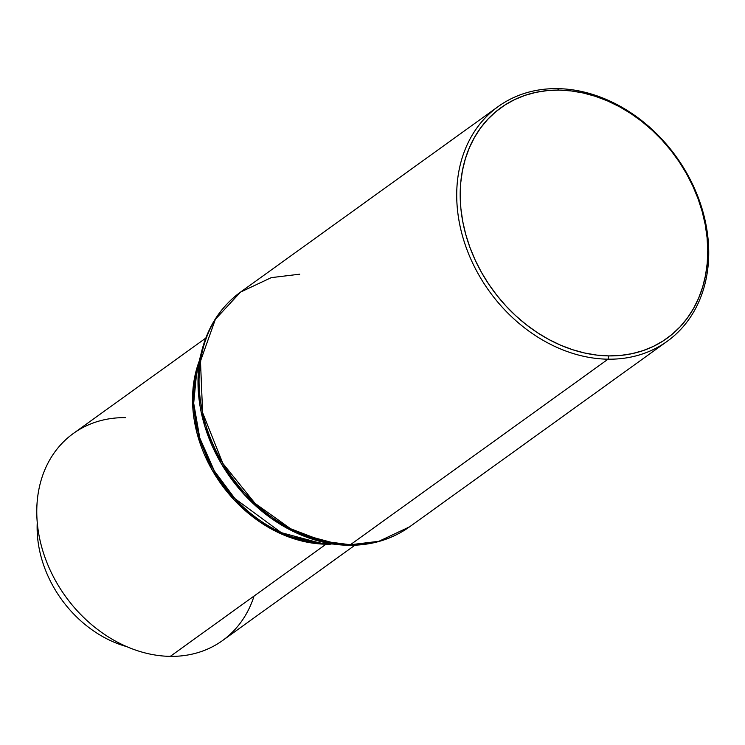 <?xml version="1.0" encoding="UTF-8"?>
<svg xmlns="http://www.w3.org/2000/svg" width="745" height="745" viewBox="0 0 745 745"><rect width="100%" height="100%" fill="white"/><g stroke="black" fill="none" stroke-linecap="round" stroke-linejoin="round"><path stroke-width="1.12" d="M126.715 646.632A108.044 86.029 -125.8 0 1 37.25 522.394A108.044 86.029 54.2 0 0 126.715 646.632M205.788 338.1L73.382 433.45A127.609 101.609 54.2 0 0 48.77 567.019A127.609 101.609 54.2 0 0 170.298 656.364A127.609 101.609 -125.8 0 1 39.047 535.534A127.609 101.609 -125.8 0 1 125.616 417.638M326.059 544.195A127.609 101.609 -125.8 0 1 219.57 481.81A127.609 101.609 -125.8 0 1 199.232 361.092L192.638 394.636L196.82 432.426L211.58 469.033L233.837 499.56L259.297 521.593L284.357 535.255L326.059 544.195A8.512 4.433 90.8 0 1 326.804 543.794A8.512 4.433 -89.2 0 0 326.059 544.195L170.298 656.364L326.059 544.195L331.05 544.139A127.609 101.609 -125.8 0 1 326.059 544.195M196.82 370.842L193.691 403.194L199.772 437.967L214.364 470.942L234.908 498.582L281.256 532.638L321.039 543.338A128.289 102.158 54.2 0 1 196.82 370.842L201.634 351.389C208.032 326.226 221.004 306.465 240.533 292.105A144.623 115.158 54.2 0 0 212.642 443.489A144.623 115.158 54.2 0 0 350.374 544.744A8.512 4.433 90.8 0 1 348.772 545.293A8.512 4.433 90.8 0 1 348.613 545.293A143.953 114.618 -125.8 0 1 341.005 544.93A143.953 114.618 -125.8 0 1 201.634 351.389L198.123 387.689L204.95 426.708L221.321 463.707L244.379 494.717L270.435 517.775L296.37 532.926L341.005 544.93L348.613 545.293A8.512 4.433 -89.2 0 0 348.772 545.293A8.512 4.433 -89.2 0 0 350.374 544.744L323.209 541.215L290.587 528.736L255.069 503.387L222.857 463.418L202.612 412.683L200.48 361.139L215.38 319.307L240.533 292.105L271.236 277.643L299.741 274.188M608.041 359.192A144.623 115.158 -125.8 0 1 470.309 257.928A144.623 115.158 -125.8 0 1 498.209 106.554A144.623 115.158 -125.8 0 1 557.409 88.636A144.623 115.158 54.2 0 0 459.293 222.252A144.623 115.158 54.2 0 0 608.041 359.192L608.842 355.905A142.072 113.128 -125.8 0 1 462.719 221.377A142.072 113.128 -125.8 0 1 559.104 90.117L557.409 88.636L559.104 90.117L571.108 90.918L583.242 92.995L595.376 96.319L607.399 100.864L619.197 106.582L630.661 113.426L641.668 121.323L652.126 130.198L661.923 139.967L670.975 150.537L679.189 161.805L686.48 173.669L692.785 185.999L698.046 198.692L702.209 211.608L705.226 224.645L707.079 237.664L707.75 250.544L707.229 263.153L705.515 275.38L702.637 287.095L698.614 298.196L693.483 308.579L687.3 318.134L680.12 326.776L672.018 334.412L663.069 340.977L653.356 346.416L642.972 350.653L632.021 353.67L620.613 355.421L608.842 355.905L596.838 355.104L584.713 353.028L572.579 349.703L560.547 345.159L548.748 339.441L537.285 332.596L526.277 324.699L515.819 315.824L506.023 306.055L496.971 295.486L488.767 284.217L481.466 272.353L475.161 260.024L469.899 247.331L465.746 234.414L462.719 221.377L460.866 208.358L460.196 195.479L460.727 182.87L462.431 170.642L465.318 158.927L469.341 147.827L474.472 137.443L480.646 127.889L487.826 119.247L495.928 111.61L504.886 105.045L514.599 99.606L524.974 95.369L535.925 92.352L547.342 90.601L559.104 90.117A142.072 113.128 -125.8 0 1 705.226 224.645A142.072 113.128 -125.8 0 1 608.842 355.905L608.041 359.192A144.623 115.158 54.2 0 0 706.158 225.577A144.623 115.158 54.2 0 0 557.409 88.636A144.623 115.158 -125.8 0 1 695.132 189.891A144.623 115.158 -125.8 0 1 667.241 341.275A144.623 115.158 -125.8 0 1 608.041 359.192L350.374 544.744L608.041 359.192M350.374 544.744A144.623 115.158 54.2 0 0 409.573 526.827L378.879 541.298L350.374 544.744M667.241 341.275L409.573 526.827C391.926 539.343 371.662 545.498 348.762 545.293L327.809 543.654M254.082 596.028A127.609 101.609 -125.8 0 1 170.298 656.364A127.609 101.609 54.2 0 0 222.532 640.56L354.927 545.21M498.209 106.554L240.533 292.105M321.039 543.338L327.66 543.645"/></g></svg>
